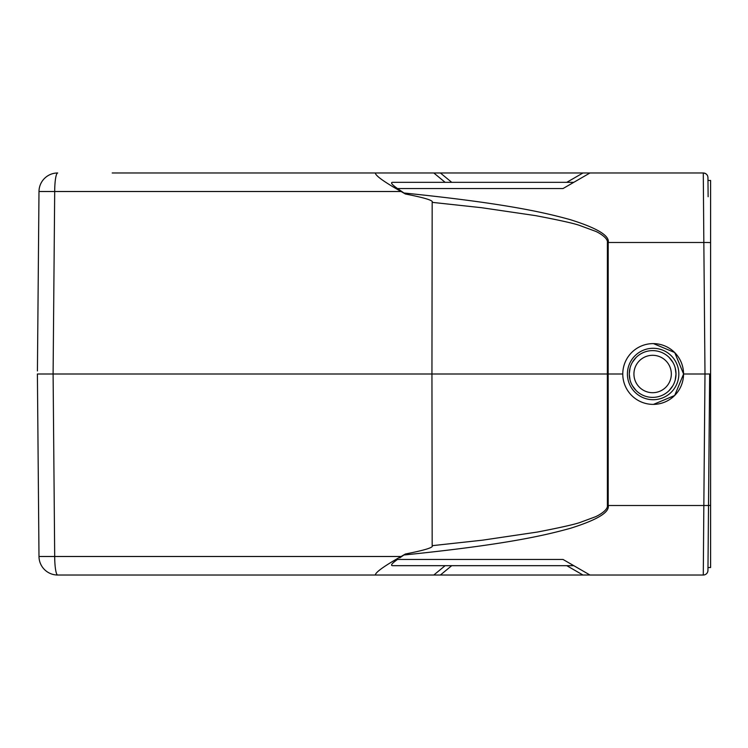 <?xml version="1.0" encoding="UTF-8"?>
<svg xmlns="http://www.w3.org/2000/svg" width="748" height="748" viewBox="0 0 748 748"><rect width="100%" height="100%" fill="white"/><g stroke="black" fill="none" stroke-linecap="round" stroke-linejoin="round"><path stroke-width="1.12" d="M589.985 172.975L703.279 172.975L582.973 172.975L566.778 182.325L573.791 182.325L562.992 188.561L589.985 172.975M440.385 172.975L433.803 172.975L445.135 182.325L451.727 182.325L440.385 172.975L582.973 172.975M433.803 172.975L112.2 172.975M344.015 172.975L382.873 172.975M707.645 175.995A4.675 4.675 -0.8 0 0 706.617 174.377A4.675 4.675 -0.8 0 1 707.645 175.995M708.122 196.724L707.954 177.613C707.786 174.948 706.224 173.405 703.279 172.975A4.675 4.675 -0.8 0 1 706.533 174.293A4.675 4.675 -0.8 0 0 703.279 172.975L703.84 242.492L607.395 242.492L607.348 374L607.395 505.508L703.84 505.508L703.279 575.025L589.985 575.025L567.003 561.757M573.791 182.325L392.457 182.325C390.334 182.596 392.017 184.681 397.525 188.561L397.571 188.589M567.003 186.243L562.992 188.561L397.525 188.561L405.416 194.003C424.948 197.827 433.868 200.604 432.176 202.353L481.488 207.692L535.587 215.63C560.691 220.417 575.623 223.783 580.401 225.728L595.52 231.3C597.353 231.908 608.199 237.677 607.395 242.492M57.69 172.975A18.7 3.001 90 0 0 54.698 191.516L38.99 191.516A18.7 18.7 0 0 1 57.69 172.975A18.7 18.7 0 0 0 38.99 191.516L37.428 370.933M405.248 193.91L401.087 191.516C384.014 181.839 375.431 175.658 375.337 172.975M46.75 374L37.4 374L38.924 548.77L37.4 374L431.942 374L432.176 202.353M403.892 192.993C502.151 203.026 542.468 211.918 570.359 219.688C597.11 228.075 609.723 235.676 608.208 242.492L608.161 374L622.775 374A30.388 30.388 90 0 1 653.163 343.613A30.388 30.388 90 0 1 683.55 374A30.388 30.388 90 0 1 653.163 404.388A30.388 30.388 90 0 1 622.775 374M566.778 565.675L582.973 575.025L703.279 575.025A4.675 4.675 172.4 0 0 707.954 570.387L709.665 374L704.99 374L703.84 505.508L708.515 505.508L709.665 374L710.6 374L710.6 180.455L707.973 180.455M653.471 404.388L674.677 395.496L683.588 374L704.99 374L703.84 242.492L708.515 242.492M683.588 374L674.724 352.551L653.462 343.613M627.413 374A25.713 25.713 90 0 1 653.126 348.288A25.713 25.713 90 0 1 678.838 374A25.713 25.713 90 0 1 653.126 399.713A25.713 25.713 90 0 1 627.413 374M630.05 380.049L629.255 374L630.05 367.951M632.387 362.312L636.099 357.469M640.942 353.757L641.681 353.346M663.579 353.346L664.317 353.757M669.161 357.469L672.873 362.312M675.21 367.951L676.005 374L675.21 380.049M672.873 385.688L669.161 390.531M664.317 394.243L663.57 394.654M641.681 394.654L640.942 394.243M636.099 390.531L632.387 385.688M710.6 567.545L707.973 567.545L710.6 567.545L710.6 505.442L708.515 505.442L708.15 547.704M37.4 374L38.99 556.484A18.7 18.7 0 0 0 57.69 575.025L440.385 575.025L451.727 565.675M710.6 505.442L710.6 374M405.248 554.09L403.892 555.007C502.927 544.899 543.151 535.923 570.827 528.172C597.25 519.832 609.714 512.277 608.208 505.508L608.161 374L431.942 374L432.176 545.675C433.831 547.405 424.911 550.182 405.416 553.997L401.087 556.484C384.014 566.161 375.431 572.342 375.337 575.025L382.873 575.025M432.176 545.675L482.525 540.178L537.438 532.043C562.169 527.246 576.82 523.89 581.392 521.964L595.034 516.924C596.717 516.4 608.18 510.538 607.395 505.508M399.759 557.858L403.892 555.007L407.464 554.642M582.973 575.025L440.385 575.025M318.162 575.025L131.695 575.025M707.945 570.649L707.673 571.94L707.945 570.649M401.087 556.484L54.698 556.484A18.7 3.001 90 0 0 57.69 575.025A18.7 18.7 0 0 1 38.99 556.484L54.698 556.484L53.099 374L54.698 191.516L401.087 191.516M589.985 575.025L562.992 559.439L397.525 559.439C392.017 563.319 390.334 565.404 392.457 565.675L445.135 565.675L433.803 575.025M573.791 565.675L392.457 565.675M629.255 374A23.375 23.375 0 0 1 652.63 350.625A23.375 23.375 0 0 1 676.005 374A23.375 23.375 0 0 1 652.63 397.375A23.375 23.375 0 0 1 629.255 374M633.93 374A18.7 18.7 0 0 1 652.63 355.3A18.7 18.7 0 0 1 671.33 374A18.7 18.7 0 0 1 652.63 392.7A18.7 18.7 0 0 1 633.93 374M707.954 177.613C707.786 174.948 706.224 173.405 703.279 172.975M710.6 242.558L708.515 242.558M57.69 575.025A18.7 18.7 0 0 1 38.99 556.484"/></g></svg>
